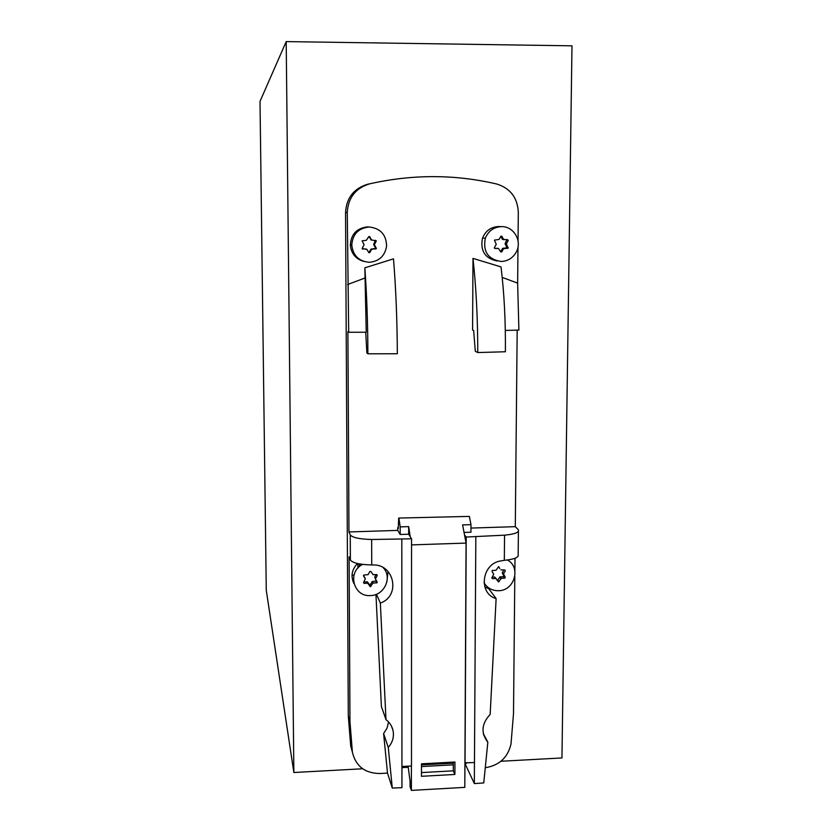 <?xml version="1.0" encoding="UTF-8"?>
<svg xmlns="http://www.w3.org/2000/svg" width="832" height="832" viewBox="0 0 832 832"><rect width="100%" height="100%" fill="white"/><g stroke="black" fill="none" stroke-linecap="round" stroke-linejoin="round"><path stroke-width="1.25" d="M361.993 564.751L359.362 564.845M352.019 575.172L354.016 575.099M266.271 590.314L260.01 101.4L286.198 41.6L293.862 772.512L266.271 590.314M353.506 581.225L352.914 581.246M357.895 563.597L357.916 568.058M359.372 566.644L359.362 563.888M286.198 41.6L571.99 45.822L561.954 757.942L500.937 761.259M362.69 768.768L293.862 772.512M518.045 240.895L518.315 212.222C517.514 197.652 510.307 188.25 496.673 183.997C454.875 174.242 412.537 174.179 369.668 183.83L367.661 184.236C353.818 188.448 346.445 197.881 345.55 212.514L348.296 715.801L350.698 745.867L352.404 752.253C355.774 766.147 364.874 773.24 379.704 773.531L387.504 773.105L392.288 788.081L388.274 747.406C392.35 742.799 394.004 737.526 393.224 731.598C392.392 726.71 389.979 722.717 385.986 719.618L380.349 603.054C400.847 596.17 394.503 563.867 372.861 564.97L371.727 564.959C359.653 564.606 352.529 562.942 350.386 559.967L350.251 534.862M398.32 527.623L397.748 527.634L397.748 530.4L348.962 531.95L347.901 331.614L348.681 332.259L366.236 332.249L364.842 267.831L393.494 258.856C395.876 288.194 397.155 319.821 397.342 353.746L367.89 353.808L366.86 352.914L365.726 332.249M364.842 267.831C366.777 294.414 367.796 323.066 367.89 353.808M518.398 529.901C519.272 532.438 514.654 534.196 504.546 535.163L466.211 537.035L464.516 534.914L462.613 524.919L470.985 524.649L470.943 532.22L464.038 532.438M517.182 330.138L515.299 526.666L518.045 529.454M515.299 526.666L470.964 528.07M472.586 330.023L472.992 258.388L501.02 266.916C504.213 293.145 505.669 321.433 505.388 351.759L477.766 352.55L475.311 351.312L473.637 330.481L472.586 330.023M502.195 277.399L517.639 283.13L518.898 330.086L505.305 330.439M517.982 247.114L517.639 283.13M369.668 183.83C355.649 188.094 348.182 197.642 347.266 212.462L348.681 332.259M364.874 278.044L347.651 284.523M501.446 226.637C493.74 227.074 488.374 230.932 485.316 238.233C482.799 251.638 488.082 259.386 501.166 261.477C508.123 261.134 513.25 257.806 516.568 251.493C522.215 240.594 513.49 226.158 501.446 226.637L498.534 226.533C490.714 227.001 485.337 230.974 482.414 238.462C480.178 250.869 485.046 258.388 497.026 260.988M369.179 227.001C358.436 228.155 352.633 234.166 351.77 245.055C353.028 255.601 358.873 261.342 369.304 262.288C379.194 261.362 384.966 255.934 386.599 246.022C386.235 234.603 380.422 228.27 369.179 227.001L367.567 226.897C356.637 228.134 350.896 234.302 350.355 245.419C351.333 253.656 355.742 258.97 363.584 261.352M397.748 527.634L398.289 528.528L398.663 518.066L469.362 516.402L398.663 518.066M472.992 258.388C476.164 287.498 477.755 318.885 477.766 352.55M514.987 558.293L514.873 570.783M514.81 576.649L513.5 713.7L511.014 743.891C507.894 757.463 499.346 765.409 485.368 767.718M348.962 531.95L350.241 534.83L350.366 559.946L349.097 556.837L349.97 721.843L352.404 752.253M388.554 721.947L387.067 728.104L383.604 733.543L387.504 773.105M375.96 594.443L381.389 706.514L385.986 719.618M386.849 582.13L388.045 571.48M357.552 563.514C351.759 569.535 350.553 576.202 353.922 583.523M397.748 530.4L400.202 534.487L400.192 526.874L408.668 526.614L408.668 534.217L400.202 534.487M408.668 526.614L410.207 536.671L411.549 538.814L371.644 539.49C359.486 539.157 352.352 537.607 350.241 534.83M410.207 536.671L408.668 534.217M470.985 524.649L469.362 516.402M398.975 518.565L400.192 526.874M464.516 534.914L466.076 543.088L411.549 544.898M466.076 543.088L464.797 787.374L411.393 790.4L410.082 786.666L410.082 781.29L408.086 766.147M475.831 536.723L474.458 762.549L464.932 762.83M465.036 763.058L466.211 537.035M474.458 762.549L474.334 783.578L465.275 764.171L466.731 762.965M453.326 763.152L421.481 764.878M401.939 767.624L408.231 767.281M421.481 766.563L453.315 764.826M411.549 538.814L411.486 765.97L401.939 766.49L401.95 787.654L392.288 788.081M376.459 594.246L380.349 603.054M383.604 733.543L388.274 747.406M484.744 586.789L488.779 588.786L496.122 598.582L490.162 714.428C481.499 723.726 480.73 732.971 487.833 742.186L483.756 782.933L474.334 783.578M496.122 598.582C478.847 593.954 481.125 565.573 499.054 561.226L504.327 560.321C514.374 559.291 518.991 557.409 518.159 554.684L518.409 531.305M483.319 733.647L487.833 742.186M483.995 582.65C487.042 587.766 491.598 590.46 497.661 590.73L498.482 590.72C514.436 590.886 521.342 567.226 507.395 559.998M500.874 569.847L504.847 569.982L505.315 570.783L503.537 573.862L505.253 577.346L504.795 578.188L501.259 578.313L498.555 581.974L495.872 578.51L492.378 578.646L491.91 577.834L493.688 574.215L491.951 571.262L492.378 570.43L495.997 570.294L498.607 566.644L499.793 568.537M496.257 578.656L494.718 577.044L492.315 577.138M504.774 578.188L503.578 576.722L500.074 576.857L497.359 580.497L498.555 581.974M503.724 570.014L502.341 572.957L504.795 578.188M498.659 566.634L499.689 568.412M411.403 765.97L411.393 790.4M454.886 774.457L421.46 776.308L421.481 763.838L454.938 762.029L454.886 774.457L453.294 770.838L421.47 772.585M453.326 762.112L453.294 770.838M362.648 564.387C346.965 571.854 353.33 597.064 370.438 595.566C384.28 595.639 392.683 577.335 383.198 567.694M376.719 574.579L377.208 575.39L375.43 579.062L377.229 582.036L376.917 582.847L372.944 583.066L370.51 586.706L367.619 583.222L364.031 583.357L363.542 582.535L365.321 578.874L363.511 575.879L364 575.037L368.077 574.621L369.866 571.49L370.843 571.459L373.131 574.704L376.719 574.579M364.738 577.512L363.48 575.39M376.584 580.986L372.289 581.558L369.886 585.177L367.463 581.974L363.948 581.828M376.126 574.6L374.743 577.023L375.378 578.947M503.63 239.429L507.718 239.699L508.238 240.51L506.345 243.828L508.165 248.061L503.558 248.716L501.727 251.919L500.75 251.919L498.482 248.456L494.884 248.466L494.364 247.676L496.257 244.317L494.416 240.126L499.044 239.45L500.874 236.236L501.862 236.236L503.63 239.429L502.403 239.335L504.026 239.71M497.411 248.331L494.52 248.331M506.792 239.699L505.107 243.714L506.938 247.884L502.819 248.29L500.594 251.638M500.781 236.413L502.403 239.335M366.902 249.392L362.118 248.529L364.114 244.702L362.086 240.885L366.371 240.271L368.711 236.725L369.72 236.725L371.571 239.959L376.355 240.843L374.358 244.618L376.376 248.477L371.602 249.361L369.772 252.606L368.763 252.606L366.902 249.392M368.93 236.506L371.394 240.146M365.976 249.007L362.326 248.976M375.398 240.24L373.672 244.483L375.669 248.331L370.916 249.226L368.826 252.699M345.55 212.514L347.266 212.462M348.296 715.801L349.97 721.843M401.814 539.136L401.939 766.49M371.644 539.49L371.727 564.959M504.546 535.163L504.327 560.321M491.847 577.97L492.378 578.646M494.718 577.044L495.872 578.51M497.858 580.206L499.023 581.682M499.616 577.138L500.802 578.604M500.094 576.846L501.28 578.313L500.074 576.857M504.057 575.89L505.253 577.346M502.341 572.957L503.537 574.402M502.351 572.406L503.537 573.862M504.65 569.982L505.315 570.783M376.834 574.59L377.208 575.39M364.686 577.387L365.321 578.874M363.626 582.39L364.031 583.357M366.974 581.714L367.619 583.222M367.463 581.974L368.108 583.482M369.252 584.938L369.918 586.456M370.23 584.906L370.895 586.425M371.998 581.807L372.674 583.315M372.486 581.516L373.162 583.014M376.054 581.381L376.74 582.889M374.743 577.023L375.419 578.5M500.916 236.174L501.862 236.236M497.276 248.321L498.482 248.456M500.677 251.784L501.727 251.919M502.33 248.581L503.558 248.716M502.819 248.29L504.046 248.425M506.407 248.269L507.645 248.404M506.896 247.406L508.144 247.53M505.138 244.234L506.376 244.348M505.138 243.662L506.376 243.766M506.958 240.469L508.206 240.573M365.737 248.955L366.402 249.101M369.096 252.45L369.772 252.606M370.916 249.226L371.602 249.361M371.415 248.934L372.102 249.07M375.097 248.914L375.794 249.049M375.596 248.03L376.293 248.165M373.745 244.826L374.442 244.941M373.745 244.234L374.442 244.358M375.575 241.01L376.272 241.114M370.885 239.855L371.571 239.959M369.044 236.642L369.72 236.725M487.126 741.416L483.558 734.677M370.51 586.706L369.845 585.187M372.944 583.066L372.268 581.568M376.917 582.847L376.23 581.35M392.974 730.288L391.55 726.315M485.316 238.233L482.57 238.014M508.165 248.061L506.917 247.926M506.345 243.828L505.107 243.714M508.238 240.51L506.99 240.406M351.77 245.055L350.334 244.764M376.376 248.487L375.669 248.352M374.358 244.618L373.672 244.504M376.355 240.854L375.648 240.75"/></g></svg>
